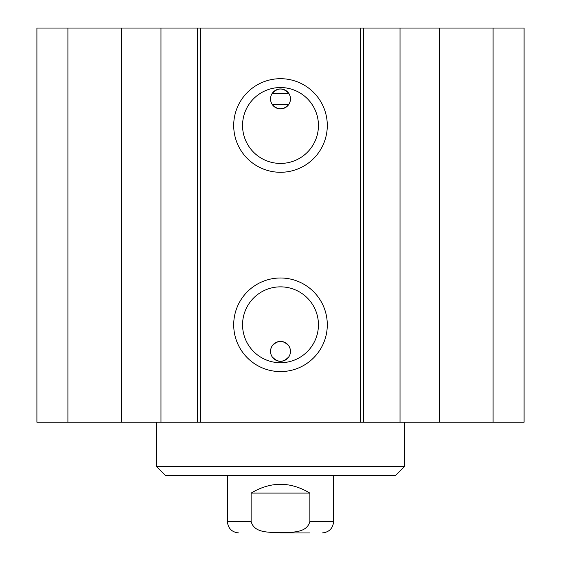 <?xml version="1.0" encoding="UTF-8"?>
<svg xmlns="http://www.w3.org/2000/svg" width="561" height="561" viewBox="0 0 561 561"><rect width="100%" height="100%" fill="white"/><g stroke="black" fill="none" stroke-linecap="round" stroke-linejoin="round"><path stroke-width="0.84" d="M67.909 28.05L36.907 28.05L36.907 422.23L524.093 422.23L524.093 28.05L67.909 28.05L67.909 422.23M290.465 351.361A9.965 9.965 0 0 1 271.573 355.793L272.071 356.677C277.688 362.785 283.312 362.785 288.929 356.677L289.427 355.793C291.012 352.42 290.794 349.096 288.782 345.821C283.263 340.008 277.737 340.008 272.218 345.821C270.206 349.096 269.988 352.42 271.573 355.793A9.965 9.965 0 0 1 278.228 341.663A9.965 9.965 0 0 1 290.465 351.361M290.465 98.911A9.965 9.965 0 0 1 278.228 108.617A9.965 9.965 0 0 1 271.573 94.486C269.988 97.859 270.206 101.183 272.218 104.458C277.737 110.272 283.263 110.272 288.782 104.458C290.794 101.183 291.012 97.859 289.427 94.486L288.929 93.596C283.312 87.488 277.688 87.488 272.071 93.596L271.573 94.486A9.965 9.965 0 0 1 290.465 98.911M288.782 104.458L272.218 104.458M318.438 125.489A37.938 37.938 0 0 1 261.531 158.342A37.938 37.938 0 0 1 261.531 92.628A37.938 37.938 0 0 1 318.438 125.489M327.294 125.489A46.794 46.794 0 0 0 257.099 84.963A46.794 46.794 0 0 0 257.099 166.014A46.794 46.794 0 0 0 327.294 125.489M360.218 28.05L360.218 422.23M200.782 28.05L200.782 422.23M327.294 324.791A46.794 46.794 0 0 0 257.099 284.266A46.794 46.794 0 0 0 257.099 365.316A46.794 46.794 0 0 0 327.294 324.791M318.438 324.791A37.938 37.938 0 0 1 261.531 357.645A37.938 37.938 0 0 1 261.531 291.937A37.938 37.938 0 0 1 318.438 324.791M524.093 28.05L524.093 422.23M121.464 28.05L121.464 422.23M160.979 28.05L160.979 422.23M197.486 28.05L197.486 422.23M363.514 28.05L363.514 422.23M400.021 28.05L400.021 422.23M439.536 28.05L439.536 422.23M493.091 28.05L493.091 422.23M404.509 422.23L404.509 466.514L156.491 466.514L156.491 422.23M156.491 466.514L165.348 475.37L395.652 475.37L404.509 466.514M251.125 493.091C270.711 481.38 290.289 481.38 309.875 493.091L309.875 521.435C306.818 533.679 290.514 532.101 280.5 532.641C270.486 532.101 254.182 533.679 251.125 521.435L251.125 493.091L309.875 493.091M280.5 532.95L309.953 532.95M288.929 93.596L272.071 93.596M309.875 521.435L333.648 521.435L333.648 475.37M227.352 475.37L227.352 521.435L251.125 521.435M227.352 521.435C228.032 528.427 231.875 532.27 238.867 532.95M333.648 521.435C332.968 528.427 329.125 532.27 322.133 532.95"/></g></svg>
